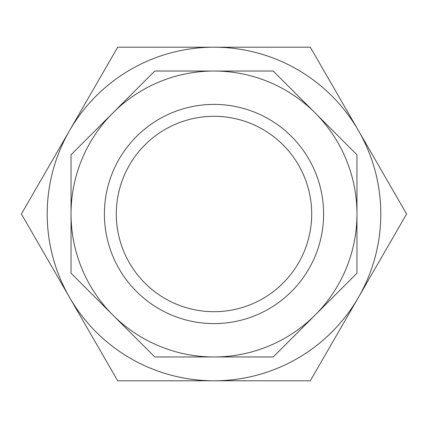 <?xml version="1.0" encoding="UTF-8"?>
<svg xmlns="http://www.w3.org/2000/svg" width="428" height="428" viewBox="0 0 428 428"><rect width="100%" height="100%" fill="white"/><g stroke="black" fill="none" stroke-linecap="round" stroke-linejoin="round"><path stroke-width="0.64" d="M150.169 59.899A166.797 166.797 0 0 0 59.899 277.831A166.797 166.797 0 0 0 277.831 368.101A166.797 166.797 0 0 0 368.101 150.169A166.797 166.797 0 0 0 150.169 59.899M251.386 304.26A97.696 97.696 0 0 0 304.26 176.614A97.696 97.696 0 0 0 176.614 123.74A97.696 97.696 0 0 0 123.74 251.386A97.696 97.696 0 0 0 251.386 304.26A97.696 97.696 0 0 1 123.74 251.386A97.696 97.696 0 0 1 176.614 123.74M112.906 112.906L71.032 154.781L71.032 214A142.968 142.968 0 0 0 315.094 315.094A142.968 142.968 0 0 0 214 71.032A142.968 142.968 0 0 0 71.032 214L71.032 273.219L154.781 356.968L273.219 356.968L356.968 273.219L356.968 154.781L273.219 71.032L154.781 71.032L112.906 112.906M138.586 87.226L87.226 138.586M71.032 177.684L71.032 250.316M87.226 289.414L138.586 340.774M177.684 356.968L250.316 356.968M289.414 340.774L340.774 289.414M356.968 250.316L356.968 177.684M340.774 138.586L289.414 87.226M250.316 71.032L177.684 71.032M117.7 47.203L21.4 214L117.7 380.797L310.3 380.797L406.6 214L310.3 47.203L117.7 47.203M358.45 297.396A166.797 166.797 0 0 0 214 47.203A166.797 166.797 0 0 0 69.55 297.396A166.797 166.797 0 0 0 358.45 297.396M255.944 315.265A109.611 109.611 0 0 0 315.265 172.056A109.611 109.611 0 0 0 172.056 112.735A109.611 109.611 0 0 0 112.735 255.944A109.611 109.611 0 0 0 255.944 315.265"/></g></svg>
